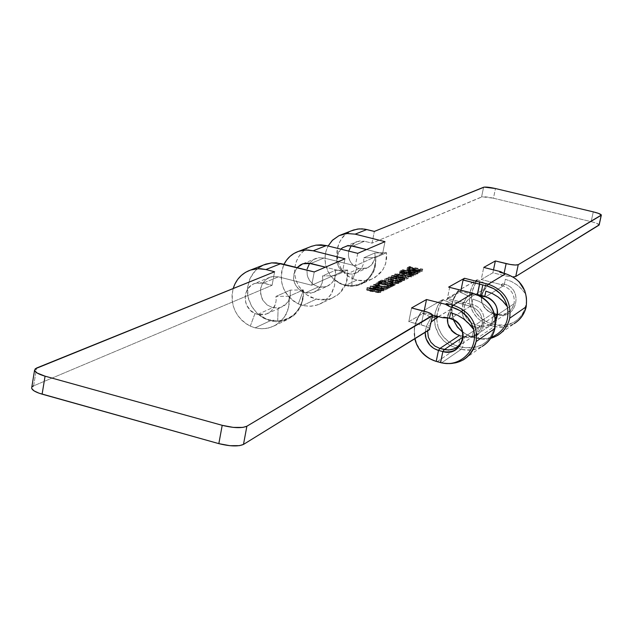 <?xml version="1.0" encoding="UTF-8"?>
<svg xmlns="http://www.w3.org/2000/svg" width="633" height="633" viewBox="0 0 633 633"><rect width="100%" height="100%" fill="white"/><g stroke="black" fill="none" stroke-linecap="round" stroke-linejoin="round"><path stroke-width="0.47" stroke-dasharray="3.17 2.37" d="M336.796 256.531L340.799 249.149L338.837 251.491L336.796 256.531L336.788 262.078L338.813 267.3L336.764 261.927L336.796 256.531M342.556 271.399L338.813 267.3L342.556 271.399L347.462 273.765L342.556 271.399M359.133 268.479L347.462 273.765L359.133 268.479L362.385 268.898L365.597 268.479L368.588 267.261L371.175 265.298L373.201 262.719L374.53 259.696L375.108 256.365L374.871 252.955L386.534 252.686L375.622 257.568L375.401 266.406L373.565 271.961L368.723 279.018L366.626 280.925L360.628 284.486L356.553 285.752L350.919 286.298L345.278 285.538L356.862 280.095L361.403 280.823L365.803 280.696L370.891 279.477L375.021 277.515L382.997 269.579L385.766 263.241L386.534 252.686L386.605 258.857L385.26 264.823L382.609 270.18L378.779 274.698L371.349 279.311L365.668 280.712L356.862 280.095L345.278 285.538L339.913 283.521L335.071 280.379L330.932 276.146L327.601 270.75L325.655 265.164L324.911 259.095L325.52 252.986L326.976 248.373L328.108 246.008L325.963 251.238L325.109 255.431L325.417 264.056L328.353 272.237L330.727 275.885L333.615 279.106L342.192 284.28L351.893 285.712C358.428 285.428 363.967 282.919 368.509 278.18C371.927 273.654 373.589 270.964 373.494 270.117L375.82 260.614L375.622 257.568L363.785 257.821L363.666 263.494L361.443 268.582L355.485 273.29L352.336 274.097L347.462 273.765L352.336 274.089L351.893 285.712C365.906 283.94 373.881 275.577 375.82 260.614L375.401 266.406L373.565 271.961L368.723 279.018L361.862 283.94L356.553 285.752L348.095 286.076L340.776 283.94L333.615 279.106L337.674 282.12L342.192 284.28L346.971 285.491L351.893 285.712L352.336 274.089L357.463 272.317L361.443 268.582L363.666 263.494L363.785 257.821L374.871 252.955L363.785 257.821L375.622 257.568L386.534 252.686L374.871 252.955L375.108 256.365L374.53 259.696L371.175 265.298L366.966 268.036L359.133 268.479L357.012 267.735L359.133 268.479M364.473 241.26L357.067 241.577L351.244 245.762L354.812 242.629L359.481 240.991L364.473 241.26L352.842 246.071L364.473 241.26L372.046 243.143L374.348 231.425L372.046 243.143L364.473 241.26M348.712 251.103C347.588 258.62 350.358 264.159 357.012 267.735L352.905 278.718L356.862 280.095L352.905 278.718L357.012 267.735L352.771 264.847L349.764 260.606L348.403 255.582L348.712 251.103M505.696 273.765L512.801 276.795L518.285 280.886L514.336 277.729L505.696 273.765L514.004 277.444C522.154 283.125 526.411 290.927 526.783 300.833L526.189 306.768C521.117 322.308 510.515 328.859 494.365 326.438L477.132 338.323L494.365 326.438C501.391 328.068 507.983 327.142 514.146 323.637L497.419 335.561C491.113 339.13 484.372 340.056 477.187 338.339L483.976 339.193L490.702 338.339M490.377 324.523L485.226 326.209L479.743 325.86L478.461 327.68L479.743 325.86C486.397 327.214 491.612 325.133 495.394 319.625L490.377 324.523L507.342 312.971L502.483 314.633L497.309 314.459C505.862 315.503 511.456 311.927 514.091 303.713L497.198 315.052L514.091 303.713C515.088 294.891 511.432 288.964 503.132 285.934L485.606 296.806L503.132 285.934L501.217 285.451L502.191 284.85L481.23 279.533L492.878 272.799L505.585 275.925L513.11 276.882L503.631 275.482L492.878 272.799L493.495 269.872L492.878 272.799L481.23 279.533L483.754 267.419L481.23 279.533L502.191 284.85L502.42 283.766L501.217 285.451L502.191 284.85L502.42 283.766L504.327 284.249L505.379 279.264L511.424 281.479L516.971 284.866L520.904 288.276L525.896 294.274L524.931 291.006M490.662 299.108L494.974 303.524L497.237 309.252L494.974 303.524L490.662 299.108M464.749 336.898L463.957 336.519L470.398 336.685L475.676 334.58L479.513 330.909L482.061 325.204L463.04 337.975L482.061 325.204C483.106 315.812 479.213 309.49 470.398 306.237L450.427 318.621L470.398 306.237L446.407 299.82L447.46 298.444L449.636 287.572L473.975 293.791L448.623 287.113L466.347 291.868L449.636 287.572L447.46 298.167L460.666 290.539L447.46 298.444L459.06 301.482L447.46 298.444L446.407 299.82L460.436 291.663L460.666 290.539L460.705 291.512L446.407 299.82L458.086 302.788L459.06 301.482L458.086 302.788L461.576 303.967L464.195 302.455L459.06 301.482L471.735 304.402L464.195 302.455L461.576 303.967L470.327 306.214M453.695 319.839C459.487 322.996 462.628 327.847 463.111 334.382C462.628 327.847 459.487 322.996 453.695 319.839M462.478 347.398L454.842 345.207L448.512 341.63L443.227 336.566L441.09 333.583L438.052 326.937C441.557 336.906 448.306 343.371 458.292 346.33L460.476 335.806L458.292 346.33L456.994 348.253L461.188 349.329L462.541 347.414C480.455 349.835 491.374 342.168 495.291 324.405L495.196 318.051C494.523 339.557 483.636 349.345 462.541 347.414L464.733 336.891L462.541 347.414L458.292 346.33L456.994 348.253L461.188 349.329L441.565 362.867L461.188 349.329C468.642 351.093 475.636 350.12 482.172 346.417L463.111 360.003C456.417 363.785 449.256 364.743 441.612 362.883M326.818 286.409L321.912 287.342L318.431 286.915L313.272 284.462L309.315 280.19L307.994 277.571L307.171 274.746L306.973 270.125L307.266 275.213L309.315 280.19L313.272 284.462L318.431 286.915L325.354 286.891L328.559 285.586L331.32 283.497L333.488 280.751L334.92 277.507L335.545 273.962L335.308 270.331L322.529 275.948L335.063 275.711L347.699 270.062L335.308 270.331L347.699 270.062L347.248 279.826L345.112 285.894L341.638 291.188L337.025 295.437L331.534 298.38L325.473 299.876L319.19 299.836L311.088 297.439L306.507 294.685L302.479 291.077L299.18 286.765L296.719 281.907L295.192 276.684L294.661 271.296L295.152 265.955L296.632 260.851L299.061 256.191L302.345 252.148L306.364 248.88L309.798 246.997L306.364 248.88C300.177 253.263 296.442 258.952 295.152 265.955C293.807 272.934 295.152 279.873 299.18 286.765L306.507 294.685L316.073 299.243L302.811 305.462L309.173 306.293L315.495 305.557L321.422 303.286L324.112 301.617L330.743 294.717L334.556 285.712L335.063 275.711L322.529 275.948L322.735 279.675L322.07 283.307L320.591 286.607L318.367 289.408L315.535 291.544L310.534 293.221L305.209 292.897L302.756 292.05C292.976 285.538 291.093 277.404 297.106 267.648L294.06 273.306L293.554 278.829L294.044 281.606L296.41 286.717L300.359 290.682L302.756 292.05L298.285 303.872C282.722 294.503 277.95 281.329 283.98 264.357L282.168 269.112L281.25 274.168L281.242 279.359L282.144 284.502L283.932 289.431L286.543 293.981L289.882 297.985L293.839 301.324L298.285 303.872L302.811 305.462L316.073 299.243L328.551 299.322L332.056 298.175L339.454 293.459L346.354 282.935L347.699 270.062L335.063 275.711L334.572 285.665L332.032 292.533C332.491 293.237 329.73 296.347 323.74 301.878L317.972 304.813L311.072 306.245L303.982 305.739L298.285 303.872L302.756 292.05L305.209 292.897L318.431 286.915L305.209 292.897L313.77 292.383L326.818 286.409L331.32 283.497C334.802 279.818 336.131 275.426 335.308 270.331L322.529 275.948L322.735 279.675L322.07 283.307L318.367 289.408L313.77 292.383M313.208 259.775L309.608 263.217L313.208 259.775L318.367 257.773L313.208 259.775M323.969 258.011L318.367 257.773L323.969 258.011L310.795 263.463L323.969 258.011L355.303 265.813L323.969 258.011M257.591 314.466L254.98 313.549C242.13 308.342 242.075 287.176 254.941 283.386L263.399 283.07L278.441 276.843L272.499 276.574L270.093 277.183L265.615 279.746L262.339 283.742L260.812 287.659L260.377 290.982L261.69 297.953L262.98 300.438L267.189 305.003L272.681 307.63L257.591 314.466L254.98 313.549L250.288 326.145L245.557 323.416L241.339 319.839L237.786 315.55L235.001 310.692L233.079 305.43L232.097 299.939L232.089 294.4L233.181 288.513C229.858 305.177 235.555 317.719 250.288 326.145L255.099 327.862L270.077 320.836L276.265 321.738L282.421 321.192L286.86 319.823L293.411 315.914L300.912 306.016L302.851 299.868L303.618 293.269L303.357 289.89L289.234 296.204L288.751 306.831L286.076 314.166C286.567 314.91 283.647 318.225 277.301 324.104L272.356 326.778L266.358 328.448L261.358 328.764L255.099 327.862L261.856 328.772L268.558 328.005L274.849 325.599L280.332 321.683L284.715 316.484L287.778 310.257L289.313 303.365L289.234 296.204L275.933 296.426L276.162 300.398L275.466 304.275L273.899 307.796L271.549 310.779L268.55 313.05L265.085 314.459L261.366 314.941L257.591 314.466L272.681 307.63L278.955 307.867L282.168 306.87L285.048 305.122L287.944 302.012L290.278 296.386L290.27 290.12L303.357 289.89L303.618 293.269C301.68 309.861 293.047 319.072 277.721 320.907L266.912 319.317L257.291 313.564L262.363 317.497L269.072 320.543L276.265 321.738L282.421 321.192L293.411 315.914L297.716 311.436L300.912 306.016L302.851 299.868L303.618 293.269L301.205 303.785C301.569 304.228 299.781 307.203 295.84 312.694C290.911 317.924 284.874 320.654 277.721 320.907L278.116 307.994L281.527 307.147L287.944 302.012L290.278 296.386L290.27 290.12L275.933 296.426L276.162 300.398L275.466 304.275L271.549 310.779L266.683 313.944L257.591 314.466M473.088 293.293L479.687 295.975M494.65 315.147L490.298 309.735L485.155 305.098L479.26 301.466L472.843 299.093L471.735 304.402L472.843 299.093L479.26 301.466L485.155 305.098L489.333 308.746L494.65 315.147M460.966 290.231L460.705 291.512L479.711 295.904L460.705 291.512L460.966 290.231M599.19 224.857L596.239 223.125L591.151 221.637L493.455 198.224L482.235 196.808L372.046 243.143L481.578 196.958L483.588 187.249L481.578 196.958C483.612 196.483 487.568 196.903 493.455 198.224L495.473 188.547L493.455 198.224L591.151 221.637L593.287 211.865L591.151 221.637C596.151 222.895 598.826 223.971 599.19 224.873M366.578 249.552L382.633 253.619L355.303 265.813L382.633 253.619L384.999 241.664L382.633 253.619L366.578 249.552M262.853 265.298L259.269 267.371L255.186 270.837L251.981 274.888L249.616 279.398L247.479 288.577L247.598 294.084L248.627 299.298L251.831 306.728L257.291 313.564L261.88 316.927L266.912 319.317L272.277 320.662L277.721 320.907L278.116 307.994L272.681 307.63L267.189 305.003L262.98 300.438L260.685 294.638L260.646 288.466L262.869 282.872L267.031 278.694L272.499 276.574L278.441 276.843L311.713 285.246L314.253 271.953L311.713 285.246L342.516 271.51L344.985 258.794L342.516 271.51L325.417 267.173L342.516 271.51L311.713 285.246L278.441 276.843L263.399 283.07L272.071 285.301L33.644 385.845L36.556 368.034L33.644 385.845L32.323 386.628M429.76 329.334L429.214 328.187L425.297 326.161L408.799 321.691L423.778 312.931L432.608 315.163L423.778 312.931L408.799 321.691L421.214 324.895L424.015 311.12L421.214 324.895C426.571 326.351 429.427 327.767 429.799 329.128M442.665 317.703L443.883 316.959L447.357 317.624L443.883 316.959L445.521 317.275L443.883 316.959L442.665 317.703M380.781 289.558L383.827 290.713L381.897 291.148L371.626 289.257L369.814 288.276L371.911 288.039L380.781 289.558L381.208 287.39L370.384 285.981L369.957 288.15L380.781 289.558L383.875 290.832L372.995 289.637L369.807 288.332L370.234 286.163L373.423 287.461L372.995 289.637L373.423 287.461L384.168 288.83L383.733 290.998L384.31 288.664L381.208 287.39L380.781 289.558M389.168 287.35L390.458 287.335L388.575 288.284L375.662 285.348L378.265 284.929L379.191 285.57L390.458 287.335L388.575 288.284L375.662 285.348L378.265 284.929L378.692 282.785L376.303 283.086L375.883 285.238L376.089 283.196L375.662 285.348L376.089 283.196L388.037 285.546L387.61 287.699L388.227 285.594L387.8 287.738L388.464 285.689L387.673 288.11L388.1 285.958L389.002 286.14L388.575 288.284L389.002 286.14L390.885 285.182L390.458 287.335L390.885 285.182L389.983 285.016L389.168 287.35L389.596 285.206L388.472 285.166L388.045 287.311L389.168 287.35M392.278 281.479L393.37 281.748L391.582 281.986L394.865 282.816L398.276 283.101L395.214 282.057L398.537 282.793L398.592 283.434L396.345 283.544L390.751 282.326L390.094 281.693L391.21 281.416L388.219 280.854L387.127 281.392L384.294 281.107L386.28 280.348L393.109 281.598L391.439 281.725L392.515 282.302L398.22 283.141L394.786 282.191L397.263 282.358L398.94 283.165L392.507 282.888L390.063 281.788L391.21 281.416L388.013 281.218L388.638 278.742L388.219 280.854L388.638 278.742L391.629 279.303L391.21 281.416L391.629 279.303L390.664 279.469L390.245 281.582L390.664 279.469L392.927 280.767L392.507 282.888L392.927 280.767L399.178 281.25L398.758 283.37L399.368 281.044L397.682 280.237L397.263 282.358L397.682 280.237L395.277 280L394.85 282.112L395.206 280.071L396.123 280.506L395.704 282.627L396.123 280.506L397.817 280.664L397.397 282.777L397.817 280.664L398.26 280.68L397.833 282.793L398.26 280.68L398.632 280.83L398.22 283.141L398.648 281.028L392.943 280.182L392.515 282.302L392.943 280.182L391.795 279.683L391.439 281.725L391.867 279.612L393.109 279.58L392.689 281.701L393.109 279.58L393.789 279.636L393.37 281.748L393.805 279.612L393.109 281.598L393.528 279.485L392.697 279.367L392.278 281.479L392.697 279.367L386.7 278.235L386.28 280.348L392.278 281.479M392.84 278.67L391.344 277.634L394.842 277.689L398.173 278.765L403.284 279.335L404.701 280.055L403.83 280.601L392.84 278.67L393.259 276.566L397.097 276.977L396.677 279.074L392.84 278.67L391.147 277.847L395.965 277.934L398.173 278.765L402.667 279.161L404.542 280.435L399.423 280.079L396.677 279.074L397.097 276.977L399.842 277.982L399.423 280.079L399.842 277.982L404.962 278.338L404.542 280.435L405.175 278.093L403.086 277.064L402.667 279.161L403.086 277.064L398.592 276.668L398.173 278.765L398.592 276.668L396.385 275.846L395.965 277.934L396.385 275.846L391.756 275.537L391.344 277.634L391.756 275.537L393.259 276.566L392.84 278.67M409.258 276.004L411.679 276.93L407.913 276.763L409.899 276.589L399.423 274.493L404.329 274.69L411.759 276.835L407.913 276.763L409.899 276.589L399.423 274.493L402.992 274.762L403.411 272.688L400.475 272.103L400.056 274.176L400.475 272.103L399.842 272.412L399.423 274.493L399.842 272.412L402.778 272.997L401.844 275.331L402.256 273.258L403.142 273.416L402.723 275.497L403.64 273.171L403.229 275.244L403.64 273.171L409.575 274.35L409.155 276.423L409.575 274.35L410.311 274.516L409.899 276.589L410.311 274.516L411.046 274.769L410.619 276.858L411.039 274.785L408.04 274.469L407.913 276.763L408.332 274.682L412.099 274.857L411.679 276.93L412.178 274.762L410.88 274.2L410.461 276.273L410.88 274.2L409.67 273.931L409.258 276.004L409.67 273.931L404.273 272.855L403.854 274.928L409.258 276.004M413.167 274.042L415.644 274.92L411.83 274.682L413.911 274.643L401.48 272.174L402.73 271.676L415.707 274.841L411.83 274.682L413.911 274.643L401.48 272.174L403.593 271.842L404.004 269.785L403.142 269.618L402.73 271.676L403.142 269.618L401.892 270.109L401.48 272.174L401.892 270.109L413.381 272.372L412.961 274.437L413.381 272.372L414.322 272.578L413.911 274.643L414.67 272.704L414.251 274.777L414.67 272.712L414.219 272.712L413.808 274.777L414.219 272.712L412.091 272.443L411.83 274.682L412.241 272.617L416.055 272.863L415.644 274.92L416.126 272.783L414.876 272.269L414.465 274.334L414.876 272.269L413.586 271.984L413.167 274.042L413.586 271.984L404.455 270.18L404.044 272.245L413.167 274.042M420.067 272.309L416.68 272.451L413.468 271.597L413.048 270.884L408.135 270.513L406.892 269.713L409.25 268.471L410.326 269.104L422.338 271.161L420.067 272.309L415.042 272.127L413.048 270.884L408.728 270.671L406.877 269.785L409.25 268.471L410.089 268.645L410.493 266.604L409.654 266.438L409.25 268.471L409.654 266.438L407.549 267.466L407.138 269.508L407.288 267.735L409.14 268.629L408.728 270.671L409.14 268.629L413.46 268.843L413.048 270.884L413.46 268.843L415.454 270.077L415.042 272.127L415.454 270.077L417.622 270.473L417.21 272.522L417.622 270.473L420.478 270.267L420.067 272.309L420.478 270.267L422.749 269.12L422.338 271.161L420.067 272.309M409.519 272.704L408.269 272.237L408.459 271.826L412.574 271.921L417.218 273.06L417.978 273.575L417.353 273.954L414.702 273.907L416.91 273.638L414.615 272.783L409.519 272.704L409.939 270.655L415.034 270.734L414.615 272.783L409.519 272.704L408.127 272.063L415.335 272.475L417.804 273.82L414.441 273.717L416.918 273.614L414.615 272.783L415.034 270.734L415.644 270.877L415.224 272.934L415.644 270.877L417.329 271.557L416.838 273.701L417.258 271.652L414.852 271.66L414.702 273.907L415.121 271.85L418.223 271.763L417.804 273.82L418.397 271.565L415.746 270.426L415.335 272.475L415.746 270.426L408.689 269.84L408.277 271.897L408.689 269.84L409.939 270.655L409.519 272.704M411.228 275.023L413.658 275.925L409.883 275.664L411.964 275.624L399.494 273.147L400.76 272.641L413.776 275.822L409.883 275.664L411.964 275.624L399.494 273.147L401.623 272.815L402.034 270.75L401.172 270.576L400.76 272.641L401.172 270.576L399.906 271.074L399.494 273.147L399.906 271.074L411.434 273.345L411.023 275.418L411.434 273.345L412.384 273.559L411.964 275.624L412.732 273.678L412.312 275.759L412.732 273.693L412.281 273.685L411.861 275.759L412.281 273.685L410.144 273.416L409.883 275.664L410.295 273.598L414.124 273.836L413.705 275.901L414.188 273.757L412.945 273.242L412.526 275.308L412.945 273.242L411.648 272.958L411.228 275.023L411.648 272.958L402.485 271.153L402.074 273.219L411.228 275.023M407.51 278.061L408.388 278.235L406.315 279.288L402.422 278.56L404.432 278.639L405.626 278.037L397.801 277.642L394.264 276.305L397.374 276.028L400.349 276.914L395.941 276.146L395.839 276.55L397.888 277.143L408.388 278.235L406.315 279.288L402.422 278.56L405.626 278.037L401.298 277.879L401.718 275.79L406.046 275.956L405.626 278.037L406.046 275.956L404.898 276.534L404.479 278.623L404.898 276.534L403.047 276.36L402.635 278.449L402.841 276.463L402.422 278.56L402.841 276.463L406.734 277.199L406.315 279.288L406.734 277.199L408.807 276.154L408.388 278.235L408.807 276.154L407.929 275.972L407.51 278.061L407.929 275.972L402.43 275.521L402.01 277.61L407.51 278.061M390.743 279.382L402.161 281.392L400.349 282.31L387.681 279.43L390.205 279.034L391.123 279.659L402.161 281.392L400.349 282.31L387.681 279.43L390.205 279.034L390.624 276.93L388.306 277.222L387.887 279.327L388.1 277.325L387.681 279.43L388.1 277.325L399.811 279.628L399.391 281.74L400.001 279.675L399.47 282.136L399.89 280.031L400.768 280.205L400.349 282.31L400.768 280.205L402.588 279.288L402.161 281.392L402.588 279.288L401.702 279.121L401.275 281.226L401.33 279.303L400.903 281.408L401.33 279.303L400.23 279.264L399.811 281.369L400.23 279.264L391.542 277.547L391.123 279.659L391.542 277.547L390.949 279.62L391.067 277.365L390.743 279.382L391.503 277.104L390.743 279.382M393.014 284.834L395.158 284.945L393.315 285.879L387.048 284.478L391.139 286.013L392.966 286.061L391.099 287.002L384.627 284.328L377.64 284.003L379.159 283.26L380.568 283.853L387.38 284.296L379.539 283.07L381.382 282.168L395.158 284.945L393.315 285.879L387.048 284.478L391.139 286.013L392.966 286.061L391.099 287.002L384.627 284.328L377.64 284.003L379.159 283.26L387.38 284.296L379.539 283.07L382.261 282.342L382.688 280.213L381.802 280.039L381.382 282.168L381.802 280.039L379.958 280.933L379.539 283.07L379.958 280.933L380.86 281.107L380.433 283.244L380.86 281.107L380.647 283.141L381.066 281.005L382.316 281.084L381.889 283.212L382.316 281.084L387.8 282.16L387.38 284.296L387.8 282.16L381.77 281.796L381.343 283.932L381.77 281.796L380.71 281.653L380.291 283.79L380.71 281.653L380.275 281.44L379.942 283.489L380.473 281.297L380.045 283.434L380.473 281.297L379.578 281.123L379.159 283.26L379.578 281.123L378.059 281.859L377.64 284.003L378.059 281.859L378.953 282.041L378.534 284.177L378.953 282.041L381.066 281.954L380.639 284.09L381.066 281.954L385.054 282.191L384.627 284.328L385.054 282.191L390.403 284.225L389.983 286.361L390.403 284.225L390.83 284.518L390.213 286.828L390.64 284.684L391.526 284.858L391.099 287.002L391.526 284.858L393.386 283.924L392.966 286.061L393.386 283.924L392.5 283.75L391.835 286.005L392.262 283.869L391.566 283.877L391.139 286.013L391.566 283.877L390.87 285.926L391.297 283.79L387.475 282.342L387.048 284.478L387.475 282.342L389.279 282.453L388.852 284.589L389.279 282.453L392.745 283.133L392.325 285.269L392.935 283.18L392.515 285.309L393.235 283.331L392.428 285.705L392.856 283.568L393.742 283.742L393.315 285.879L393.742 283.742L395.578 282.816L395.158 284.945L395.578 282.816L394.691 282.642L394.272 284.771L394.541 282.722L394.114 284.85L394.541 282.722L393.441 282.698L393.014 284.834L393.441 282.698L382.997 280.641L382.577 282.777L393.014 284.834M386.795 288.545L387.697 288.727L385.473 289.859L381.438 289.107L383.471 289.194L384.824 288.537L376.659 288.157L373.035 286.757L376.295 286.448L379.357 287.374L374.791 286.575L374.776 287.058L376.777 287.627L387.697 288.727L385.473 289.859L381.438 289.107L383.59 289.162L384.824 288.537L380.298 288.395L380.734 286.235L385.252 286.385L384.824 288.537L385.252 286.385L384.017 287.002L383.59 289.162L384.017 287.002L382.095 286.828L381.667 288.988L381.873 286.939L381.438 289.107L381.873 286.939L385.901 287.699L385.473 289.859L385.901 287.699L388.124 286.575L387.697 288.727L388.124 286.575L387.222 286.393L386.795 288.545L387.222 286.393L381.485 285.942L381.058 288.102L386.795 288.545M377.592 291.164L380.647 292.327L378.7 292.77L368.374 290.864L366.554 289.882L368.667 289.637L377.592 291.164L378.02 288.988L367.132 287.572L366.705 289.756L377.592 291.164L380.694 292.446L369.751 291.251L366.547 289.938L366.982 287.754L370.178 289.067L369.751 291.251L370.178 289.067L380.987 290.436L380.552 292.612L381.129 290.262L378.02 288.988L377.592 291.164M477.314 294.733L477.132 295.603L477.314 294.733M460.476 335.806L464.662 336.875L456.986 334.493L460.476 335.806M464.733 336.891C485.163 342.944 492.482 309.054 471.83 304.426C492.482 309.054 485.163 342.944 464.733 336.891L463.854 336.495L462.992 337.072L463.862 336.495L463.071 336.289L463.854 336.495M437.197 361.704L456.923 348.237L437.197 361.704L429.942 358.713L423.643 353.894L420.961 350.911L416.815 344.083L414.575 336.424L414.314 328.511L416.071 320.907L420.898 312.188L431.16 317.347L432.22 317.244M270.093 277.183L254.941 283.386L260.551 282.619L272.071 285.301L274.603 271.771L272.071 285.301L33.644 385.845M254.957 283.378L252.401 284.565L248.207 288.332L245.683 293.522L245.161 296.426L245.691 302.376L246.728 305.217L250.154 310.154L254.98 313.549L250.288 326.145L255.099 327.862L270.077 320.836L263.281 318.035L257.291 313.564L251.372 305.921L248.025 296.837L247.598 287.247L250.154 278.18L255.423 270.592L258.913 267.617M424.142 311.151L423.778 312.931L424.142 311.151M438.345 316.611L451.78 308.682L452.35 303.959L442.602 299.662L420.898 312.188L442.602 299.662L437.854 305.541L435.164 312.567L434.404 320.132L435.678 327.688L438.819 334.722L443.614 340.776L449.81 345.381L455.942 347.96L449.81 345.381L443.614 340.776L438.819 334.722L435.172 325.821L434.404 320.132L435.164 312.567L437.854 305.541L440.062 302.352L443.171 299.623L452.35 303.959L447.84 315.052L447.396 319.507L447.768 315.337L452.35 303.959L451.78 308.682L449.003 312.813L447.499 317.885L449.003 312.813L451.78 308.682L438.701 316.571L431.16 317.347L420.866 312.512L416.506 320.733L414.773 326.042L414.132 333.528L414.805 338.75L414.291 329.002L415.264 324.112L420.898 312.188L416.071 320.907L414.314 328.511L414.947 338.378L416.815 344.083L418.666 347.62L420.961 350.911L426.642 356.498L433.921 360.644M438.052 326.937L436.802 319.784L437.371 312.631L439.017 307.511L443.171 299.623C441.28 301.814 439.231 306.815 437.023 314.641C436.343 316.286 436.683 320.385 438.052 326.937M447.412 319.847L448.354 324.618M425.139 332.372L426.436 326.185L431.16 317.347L426.436 326.185L425.139 332.372M429.934 323.764L431.231 322.11L429.934 323.764M428.676 326.24L429.237 324.974L428.676 326.24M427.876 328.891L427.591 330.861L427.876 328.891M504.525 273.796L499.777 272.277L504.525 273.796M503.472 273.211L504.517 273.788L503.472 273.211M463.942 336.511C473.168 337.848 479.205 334.082 482.061 325.204C483.106 315.812 479.213 309.49 470.398 306.237L471.83 304.426L470.398 306.237M480.613 296.418C491.097 303.223 496.027 312.852 495.41 325.291L494.911 328.495C489.57 345.025 478.326 351.964 461.188 349.329L462.541 347.414M494.365 326.438L495.576 324.682C513.846 326.731 524.195 318.565 526.616 300.177L525.944 294.369C530.723 312.306 513.054 329.793 495.576 324.682L497.665 314.791C516.908 320.409 523.871 288.561 504.414 284.272L503.132 285.934L504.414 284.272C523.871 288.561 516.908 320.409 497.665 314.791L495.576 324.682L494.365 326.438L490.417 325.441L494.365 326.438M506.44 274.279L504.525 273.788L506.44 274.279M495.576 324.682L491.572 323.677L490.417 325.441L483.652 322.759L477.828 318.454L474.315 314.308L471.64 309.553L469.551 302.645L469.575 293.704L472.487 285.356L474.56 282.365L477.448 279.818C475.652 281.883 473.706 286.591 471.609 293.957C470.96 295.5 471.269 299.346 472.542 305.502C475.826 314.87 482.164 320.923 491.572 323.669L490.417 325.441M491.335 337.365L483.905 338.774L476.309 337.943L483.905 338.774L491.335 337.365M496.913 314.364L493.653 313.786L491.572 323.677L488.328 322.632L482.37 319.285L479.743 317.078L475.391 311.745L472.542 305.502L471.379 298.792L471.443 295.389L473.112 288.181L477.448 279.818L457.873 290.848L476.926 279.849L472.487 285.356L469.939 291.963L469.203 299.077L470.382 306.174L473.318 312.773L477.828 318.454L483.652 322.759L490.353 325.425L473.025 337.254L466.212 334.469L460.286 329.967L455.625 324.112L452.611 317.26L451.456 309.909L452.168 302.59L454.375 296.537L457.873 290.848L467.534 295.643L463.071 303.935L467.534 295.643L474.362 295.049L467.922 299.702L465.627 302.843L464.337 306.514L464.155 311.729L465.192 315.535L467.122 318.992L470.897 322.632L475.628 324.792L492.893 313.359L488.019 311.135L484.19 307.337L481.935 302.447L481.547 296.988L481.935 302.447L484.19 307.337L488.019 311.135L492.893 313.359L475.628 324.792L470.897 322.632L467.122 318.992L464.741 314.3L464.021 309.118L464.662 305.256L466.284 301.704L469.623 298.167L474.362 295.049L467.534 295.643L457.865 291.133L453.078 300.485L452.097 303.84L451.479 310.858L453.228 319.61L451.638 306.609L452.025 304.156L453.893 298.539L457.873 290.848L453.252 299.061L451.574 306.206L452.144 315.448L455.625 324.112L460.286 329.967L466.212 334.469L469.813 336.21L477.132 338.323L472.194 336.867L476.309 337.943L478.461 327.68C485.748 329.152 491.422 326.834 495.481 320.725C491.422 326.834 485.748 329.152 478.461 327.68L476.309 337.943M473.088 337.27L469.116 335.862L462.826 332.333L468.831 335.751L472.194 336.867L474.339 326.604L478.39 327.665L474.339 326.604L475.692 324.808L474.339 326.604L468.056 323.376L463.601 317.798L462.098 313.256C463.673 320.108 467.755 324.555 474.339 326.604L472.194 336.867L476.245 337.927M503.069 285.918L501.217 285.451L502.42 283.766L504.327 284.249L505.379 279.264L511.424 281.479L516.971 284.866L521.806 289.21L525.896 294.274L524.86 290.832M497.68 314.791L497.008 314.387M507.342 312.971L511.678 309.078L514.091 303.713C515.088 294.891 511.432 288.964 503.132 285.934M495.512 324.666L491.572 323.677L493.653 313.786L492.957 313.375L494.278 313.707L490.575 312.662C483.375 307.773 480.352 302.194 481.499 295.943L486.089 283.869L485.843 288.126L483.446 291.204L481.689 296.007L482.987 292.153L485.843 288.126L486.089 283.869L481.8 294.313L481.389 298.816L482.267 303.302L484.364 307.393L487.537 310.732L491.469 313.066L497.665 314.791M479.743 325.86L475.692 324.808L479.743 325.86L494.816 315.772L479.743 325.86M463.071 303.935L462.098 313.256L461.916 308.508L463.071 303.935M474.362 295.049L485.843 288.126L474.362 295.049M477.448 279.818L486.089 283.869L477.448 279.818M473.025 337.254L490.353 325.425M353.412 230.032C332.04 236.006 331.779 270.56 352.905 278.718L348.751 276.407L345.048 273.361L341.923 269.682L339.486 265.488L337.808 260.938L336.954 256.175L336.962 251.364L337.816 246.672L339.502 242.257L341.955 238.277L345.096 234.859L351.18 230.895M504.074 273.361L503.631 275.482L504.074 273.361M411.577 307.939L408.799 321.691L411.577 307.939M357.732 253.335L355.303 265.813L357.732 253.335M289.234 296.204L275.933 296.426L290.27 290.12L303.357 289.89L289.234 296.204M421.499 270.987L422.338 271.161L422.749 269.12L421.91 268.954L421.499 270.987L421.665 269.072L421.499 270.987M420.296 271.066L421.254 271.106L421.665 269.072L420.708 269.025L420.296 271.066L420.708 269.025L410.738 267.063L410.326 269.104L420.296 271.066M410.01 269.033L410.738 267.063L410.01 269.033L410.192 266.754L410.01 269.033M410.089 268.645L410.493 266.604L410.089 268.645M409.654 266.438L410.572 267.031L422.749 269.12L420.051 270.41L416 270.204L413.879 269.555L413.46 268.843L410.944 268.962L407.652 268.107L407.399 267.561L409.654 266.438M414.536 268.724L414.971 269.334L417.812 269.974L420.526 269.611L415.098 268.447L414.536 268.724L415.098 268.447L414.686 270.481L414.124 270.766L414.536 268.724L413.942 270.956L415.39 271.628L415.802 269.579L414.536 268.724M409.852 267.411L408.594 267.767L410.738 268.424L414.243 268.273L409.852 267.411L414.243 268.273L413.84 270.315L409.44 269.452L409.852 267.411L409.44 269.452L408.388 269.476L408.791 267.435L409.852 267.411M408.388 269.476L408.791 267.435L408.182 269.808L409.44 270.267L409.852 268.226L408.594 267.767L408.182 269.808L412.684 270.702L413.096 268.653L409.852 268.226L409.44 270.267L412.02 270.695L413.341 270.568L413.753 268.519L413.096 268.653L413.08 270.647L413.84 270.315L414.243 268.273L413.341 270.568L408.388 269.476M415.39 271.628L419.568 271.961L419.988 269.919L415.802 269.579L415.39 271.628L419.465 272.008L419.988 271.755L420.399 269.713L419.988 269.919L419.568 271.961L420.114 271.644L420.526 269.603L419.988 271.755L419.442 271.415L420.217 269.452L419.806 271.494L414.686 270.481L415.098 268.447L419.853 269.373L419.442 271.415L414.686 270.481L413.958 271.011L415.39 271.628M415.034 270.734L411.3 270.908L408.546 269.99L411.418 269.69L416.411 270.6L418.366 271.66L415.121 271.85L417.329 271.589L415.034 270.734M410.817 269.951L409.67 270.006L411.284 270.473L414.204 270.552L410.817 269.951L414.204 270.552L413.792 272.601L410.406 272.008L410.817 269.951L410.406 272.008L409.282 271.992L409.693 269.943L410.817 269.951M409.282 271.992L410.01 272.34L410.421 270.291L409.693 269.943L409.25 272.024L409.836 272.301L412.233 272.696L412.653 270.639L410.421 270.291L410.01 272.34L411.442 272.617L413.792 272.601L414.204 270.552L412.653 270.639L412.233 272.696L413.792 272.601L409.282 271.992M403.64 272.158L404.044 272.245L404.455 270.18L404.052 270.093L403.64 272.158L403.878 269.84L403.64 272.158M403.593 271.842L404.004 269.785L403.593 271.842M403.142 269.618L401.892 270.109L414.322 272.578L412.241 272.617L416.118 272.807L403.142 269.618M401.67 273.132L402.074 273.219L402.485 271.153L402.082 271.059L401.67 273.132L401.908 270.805L401.67 273.132M401.623 272.815L402.034 270.75L401.623 272.815M401.172 270.576L399.906 271.074L412.384 273.559L410.295 273.598L414.18 273.788L401.172 270.576M404.329 274.69L403.854 274.928L404.273 272.855L404.748 272.625L404.329 274.69L404.748 272.625L403.87 272.459L403.45 274.532L404.329 274.69M402.992 274.762L403.87 272.459L402.992 274.762M400.475 272.103L399.842 272.412L402.778 272.997L402.256 273.258L410.793 274.651L408.332 274.682L412.178 274.738L404.748 272.625L400.475 272.103M400.309 277.507L402.01 277.61L402.43 275.521L400.721 275.418L400.309 277.507L400.721 275.418L397.492 274.864L397.073 276.953L400.309 277.507M395.68 276.217L397.073 276.953L397.492 274.864L396.005 274.231L395.68 276.217L396.1 274.129L397.983 274.208L397.564 276.289L395.68 276.217M397.809 276.376L397.983 274.208L397.809 276.376M398.727 276.945L397.872 276.502L398.292 274.406L399.146 274.857L398.727 276.945L399.146 274.857L400.721 274.975L400.301 277.064L398.727 276.945M398.79 276.312L400.301 277.064L400.784 274.896L399.209 274.231L398.79 276.312L399.209 274.231L394.921 273.986L394.501 276.075L398.79 276.312M396.369 277.357L394.264 276.336L394.921 273.986L396.788 275.26L396.369 277.357L396.788 275.26L399.043 275.664L398.624 277.752L396.369 277.357M401.298 277.879L398.624 277.752L399.043 275.664L401.718 275.79L401.298 277.879M406.046 275.956L404.851 276.55L402.841 276.463L406.734 277.199L408.807 276.154L398.307 275.054L396.258 274.461L396.353 274.057L400.76 274.833L397.793 273.947L394.683 274.216L398.212 275.553L406.046 275.956M397.097 276.977L391.962 276.123L391.566 275.719L392.025 275.442L394.509 275.474L398.592 276.668L403.086 277.064L405.175 278.109L401.488 278.322L397.097 276.977M400.38 277.61L404.44 278.006L398.996 276.906L400.38 277.61L398.996 276.906L398.576 279.003L399.961 279.707L400.38 277.61L399.961 279.707L401.006 280.047L401.425 277.942L400.38 277.61M395.514 276.051L392.389 275.743L396.717 276.756L395.514 276.051L396.717 276.756L396.298 278.852L395.095 278.148L395.514 276.051L395.095 278.148L394.351 277.855L394.77 275.759L395.514 276.051M394.351 277.855L392.088 277.745L392.507 275.648L394.77 275.759L394.351 277.855L391.969 277.871L393.299 278.496L393.718 276.392L392.389 275.774L391.969 277.887L393.109 278.449L396.298 278.852L396.717 276.756L393.718 276.392L393.299 278.496L396.298 278.852L394.351 277.855M401.006 280.047L403.909 280.261L404.329 278.164L401.425 277.942L401.006 280.047L402.81 280.348L404.02 280.134L402.43 279.43L402.849 277.333L404.44 278.037L403.909 280.261L402.635 279.477L398.576 279.003L398.996 276.906L402.849 277.333L402.43 279.43L398.576 279.003L401.006 280.047M390.205 279.034L391.083 279.208L391.503 277.104L390.624 276.93L390.205 279.034M388.306 277.222L400.768 280.205L402.588 279.288L400.23 279.264L390.624 276.93L388.306 277.222M385.885 280.316L386.7 278.235L385.885 280.316M385.679 280.902L386.32 278.283L385.679 280.902L386.098 278.789L384.959 278.955L384.54 281.076L385.679 280.902M384.302 281.092L384.722 278.971L384.453 281.179L384.722 278.971L386.098 278.789L386.367 278.188L393.599 279.501L391.803 279.715L393.71 280.364L398.489 281.068L395.356 280.221L396.242 279.976L399.36 281.068L397.571 281.456L393.9 280.997L390.711 279.952L390.577 279.517L391.629 279.303L388.638 278.742L388.013 281.218L384.453 281.179L384.872 279.058L388.433 279.106L384.714 278.987M382.292 282.714L382.997 280.641L382.292 282.714L382.474 280.316L382.292 282.714M382.261 282.342L382.688 280.213L382.261 282.342M381.802 280.039L379.958 280.933L387.8 282.16L381.264 281.748L379.578 281.123L378.059 281.859L385.054 282.191L390.64 284.684L391.526 284.858L393.386 283.924L391.566 283.877L387.475 282.342L393.742 283.742L395.578 282.816L381.802 280.039M379.191 285.57L388.045 287.311L388.472 285.166L379.61 283.418L379.191 285.57L379.436 283.378L379.191 285.57M378.811 285.285L379.586 282.959L378.811 285.285M378.265 284.929L379.159 285.103L379.586 282.959L378.692 282.785L378.265 284.929M376.303 283.086L389.002 286.14L390.885 285.182L388.472 285.166L379.523 283.402L378.692 282.785L376.303 283.086M379.286 287.999L381.058 288.102L381.485 285.942L379.713 285.839L379.286 287.999L379.713 285.839L376.366 285.269L375.939 287.429L379.286 287.999M374.522 286.654L375.939 287.429L376.366 285.269L374.839 284.605L374.522 286.654L374.942 284.494L376.912 284.565L376.485 286.725L374.522 286.654M376.738 286.812L376.912 284.565L376.738 286.812M377.664 287.406L376.793 286.963L377.221 284.779L378.091 285.254L377.664 287.406L378.091 285.254L379.729 285.372L379.302 287.532L377.664 287.406M377.766 286.741L379.302 287.532L379.808 285.277L378.194 284.589L377.766 286.741L378.194 284.589L373.715 284.352L373.288 286.512L377.766 286.741M375.179 287.857L373.027 286.796L373.715 284.352L375.606 285.697L375.179 287.857L375.606 285.697L377.948 286.108L377.521 288.268L375.179 287.857M380.298 288.395L377.521 288.268L377.948 286.108L380.734 286.235L380.298 288.395M385.252 286.385L383.899 287.034L381.873 286.939L385.901 287.699L388.124 286.575L377.205 285.467L375.092 284.842L375.219 284.423L379.784 285.222L376.722 284.296L373.462 284.597L377.086 285.997L385.252 286.385M370.384 285.981L378.218 286.709L384.302 288.703L382.324 288.98L376.437 288.15L372.054 287.081L370.384 285.981M372.307 286.67L383.471 288.648L371.302 286.092L372.307 286.67L371.112 286.124L370.637 288.347L371.88 288.846L372.307 286.67L371.88 288.846L374.53 289.431L374.965 287.263L372.307 286.67M374.53 289.431L377.679 290.064L378.107 287.888L374.965 287.263L374.53 289.431L381.39 290.761L381.826 288.593L378.107 287.888L377.679 290.064L382.561 290.903L382.989 288.735L381.826 288.593L381.39 290.761L382.292 290.887L383.005 290.856L383.432 288.688L382.989 288.735L382.83 290.895L381.889 290.341L382.316 288.173L383.471 288.64L383.005 290.856L377.861 289.479L378.289 287.311L382.316 288.173L381.889 290.341L373.312 288.593L373.739 286.425L378.289 287.311L377.861 289.479L370.685 288.292L371.112 286.124L373.739 286.425L373.312 288.593L370.653 288.379L374.53 289.431M367.132 287.572L375.005 288.3L381.121 290.31L379.135 290.587L373.209 289.756L367.654 288.268L367.132 287.572M369.063 288.268L380.291 290.246L368.05 287.683L369.063 288.268L367.86 287.714L367.385 289.954L368.628 290.452L369.063 288.268L368.628 290.452L371.302 291.038L371.729 288.862L369.063 288.268M371.302 291.038L374.459 291.671L374.894 289.495L371.729 288.862L371.302 291.038L378.194 292.383L378.629 290.199L374.894 289.495L374.459 291.671L379.373 292.517L379.8 290.341L378.629 290.199L378.194 292.383L379.096 292.501L379.816 292.478L380.243 290.294L379.8 290.341L379.642 292.517L378.692 291.955L379.127 289.779L380.291 290.246L379.816 292.478L374.649 291.085L375.076 288.909L379.127 289.779L378.692 291.955L370.076 290.191L370.503 288.015L375.076 288.909L374.649 291.085L367.433 289.898L367.86 287.714L370.503 288.015L370.076 290.191L367.401 289.985L371.302 291.038M345.357 246.372L357.067 241.577M371.84 279.113L360.628 284.486M316.104 258.351L302.827 263.787M332.056 298.175L319.072 304.394M286.86 319.823L272.356 326.77M266.683 313.944L281.527 307.147M457.532 346.876L474.924 335.039M458.585 335.213L457.833 334.857M447.768 315.337L447.76 316.35M415.264 324.112L415.383 322.965M495.41 325.251L495.299 324.397M526.783 300.778L526.616 300.169M469.116 335.862L469.813 336.21M452.025 304.156L452.033 303.215M490.575 312.662L490.029 312.314M481.499 295.943L481.571 296.742M355.485 273.29L366.966 268.036M406.877 269.785L407.288 267.735M412.922 271.114L413.333 269.065M409.693 268.875L410.105 266.841M408.135 269.705L408.538 267.664M413.942 270.956L414.354 268.914M420.114 271.644L420.526 269.603M416.918 273.614L417.329 271.557M417.986 273.614L418.397 271.565M408.127 272.063L408.538 270.006M409.242 272.032L409.662 269.974M414.259 274.762L414.67 272.704M415.707 274.841L416.126 272.783M403.348 272.008L403.759 269.951M412.32 275.751L412.732 273.678M413.776 275.822L414.188 273.757M401.377 272.981L401.789 270.916M410.635 276.843L411.046 274.769M411.759 276.835L412.178 274.762M395.585 276.32L396.005 274.231M397.872 276.486L398.292 274.398L397.872 276.502M400.373 276.977L400.784 274.896M394.264 276.336L394.683 274.247M404.756 280.19L405.175 278.093M391.147 277.847L391.566 275.751M391.969 277.871L392.389 275.774M404.02 280.134L404.44 278.037M399.827 281.914L400.246 279.802M390.648 279.469L391.067 277.365M390.063 281.788L390.49 279.667M398.94 283.165L399.368 281.044M394.786 282.191L395.206 280.071M398.292 283.062L398.719 280.949M391.376 281.804L391.795 279.683M393.386 281.725L393.805 279.612M385.877 280.332L386.296 278.219M385.964 280.577L386.383 278.465M379.855 283.576L380.275 281.44M390.411 286.662L390.83 284.518M392.808 285.467L393.235 283.331M381.952 282.547L382.372 280.411M388.045 287.873L388.472 285.728M378.708 285.38L379.127 283.228M374.412 286.765L374.839 284.605M376.801 286.907L377.221 284.755M376.793 286.963L377.221 284.81M379.381 287.437L379.808 285.277M373.027 286.796L373.454 284.636M369.807 288.332L370.234 286.163M383.875 290.832L384.31 288.664M370.637 288.347L371.065 286.179M383.044 290.808L383.471 288.64M366.547 289.938L366.982 287.754M380.694 292.446L381.129 290.262M367.385 289.954L367.82 287.77M379.855 292.422L380.291 290.246"/><path stroke-width="0.95" d="M347.517 245.826L352.842 246.071L366.578 249.552L350.184 245.675L347.517 245.826L342.595 247.732L347.517 245.826M340.799 249.149L342.595 247.732L340.799 249.149M351.244 245.762L348.712 251.103L351.244 245.762M514.146 323.637C520.421 319.728 524.44 314.103 526.189 306.768L509.7 318.225C507.935 325.781 503.844 331.557 497.419 335.561L497.419 335.561M485.543 296.79L481.127 295.595L482.386 295.999L479.711 295.904L485.606 296.806L490.662 299.108L484.886 296.347C496.351 301.253 499.888 309.379 495.481 320.725L497.554 314.253C497.855 306.981 494.824 301.474 488.478 297.739M497.435 313.43L497.237 309.252L497.198 315.052L495.394 319.625L497.435 313.43L497.554 314.253M450.332 318.597L449.477 318.162L450.617 312.639L449.477 318.162L442.665 317.703L432.608 315.163L442.665 317.703L447.357 317.624L453.695 319.839L449.572 318.185C471.221 322.965 463.862 358.025 442.855 351.576L438.463 350.421L436.216 361.348L440.528 362.495L442.855 351.576L440.6 362.511C459.732 368.366 479.015 349.202 473.555 329.366C479.015 349.202 459.732 368.366 440.6 362.511L441.612 362.883C459.21 365.692 470.715 358.579 476.119 341.559C474.267 349.606 469.931 355.754 463.111 360.003L463.111 360.003M439.99 348.443L444.295 349.582L442.855 351.576L444.295 349.582L462.992 337.072L444.295 349.582C453.774 351.101 459.946 347.288 462.818 338.125L463.111 334.382L462.818 338.125L461.235 342.437L458.482 346.037L454.866 348.577L448.457 350.096L439.99 348.443L438.463 350.421L433.842 348.427L429.934 345.183L426.056 338.6L425.139 332.372L425.423 336.131C427.125 343.442 431.469 348.205 438.463 350.421L439.919 348.427L459.59 335.411L439.919 348.427L434.887 346.109L430.867 342.216L428.327 337.199L427.591 330.861L428.327 337.199L430.867 342.216L434.887 346.109L439.919 348.427M482.172 346.417C488.826 342.271 493.075 336.297 494.911 328.495L476.119 341.559L494.911 328.495C496.826 311.032 489.554 299.298 473.088 293.293L448.623 287.113L464.472 278.283L463.071 280.047L460.966 290.231L463.071 280.047L479.442 284.098L463.15 280L479.537 284.114L463.15 280L464.472 278.283L488.241 284.217L505.696 273.765L499.777 272.277L500.758 271.699L483.754 267.419L495.362 260.954L510.063 264.444L515.317 265.029L518.245 264.673L601.35 215.046L598.391 213.345L593.287 211.865L495.473 188.547L484.237 187.099L374.348 231.425L366.76 229.55L355.16 234.147L384.999 241.664L357.732 253.335L326.359 245.572L313.208 250.787L344.985 258.794L314.253 271.953L280.925 263.589L265.907 269.539L274.603 271.771L35.234 368.794L34.712 370.724L37.054 372.972L45.07 376.176L222.207 425.321L233.292 427.394L242.937 427.402L246.878 426.231L432.189 315.907L432.592 315.487L432.038 314.372L428.106 312.37L411.577 307.939L426.507 299.52L445.426 304.259L446.637 303.555L453.196 305.201L473.088 293.293L453.196 305.201C470.335 311.404 477.978 323.526 476.119 341.559C477.978 323.526 470.335 311.404 453.196 305.201L451.812 307.132C463.047 310.439 470.279 317.821 473.508 329.263L471.102 322.648L467.273 316.872L460.238 310.74L451.812 307.132L453.196 305.201L446.637 303.555L449.62 306.578L445.426 304.259L446.637 303.555L449.628 306.586L445.426 304.259L426.507 299.52L424.142 311.151L426.507 299.52L411.577 307.939L424.015 311.12C429.38 312.567 432.252 313.96 432.624 315.281L246.878 426.231L243.483 444.421L429.76 329.334M307.155 268.962L309.608 263.217L307.155 268.962M297.106 267.648L302.827 263.787L310.795 263.463L325.417 267.173L308.113 263.051L302.843 263.779L300.43 264.895L297.106 267.648M481.404 296.901L487.212 301.53L490.092 304.964L492.846 309.774L494.65 315.139C492.664 307.242 488.249 301.166 481.404 296.901M490.702 338.339C500.743 335.316 507.073 328.614 509.7 318.225L526.189 306.768C528.025 290.365 521.196 279.367 505.696 273.765L499.777 272.277L500.758 271.699L483.754 267.419L495.362 260.954L493.495 269.872L495.362 260.954L506.131 263.621C512.224 265.005 516.259 265.362 518.245 264.673L515.737 276.494L513.11 276.882L515.737 276.494L599.19 224.857L601.176 215.307L518.245 264.673L515.737 276.494L599.016 225.134L601.35 215.054C600.978 214.183 598.296 213.115 593.287 211.865L495.473 188.547C489.578 187.233 485.614 186.798 483.588 187.249L374.348 231.425L364.853 229.154L359.053 228.893L353.412 230.032L341.654 234.606L346.868 233.506L355.16 234.147L366.76 229.55L362.123 228.861L357.479 229.067L351.18 230.895M33.644 385.845L32.323 386.628M31.658 388.061C32.101 390.213 35.59 392.238 42.11 394.161L45.07 376.176L42.11 394.161L218.836 443.638L222.207 425.321L45.07 376.176C38.526 374.269 35.029 372.275 34.57 370.186L31.658 388.061L31.769 387.356L31.792 388.615L34.119 390.909L38.961 393.164L218.836 443.638L229.898 445.695L239.535 445.64L243.483 444.421L429.356 329.777L432.576 315.519M473.088 293.293L448.623 287.113L464.472 278.283L479.616 282.081L479.45 284.075L479.616 282.081L488.241 284.217L487.022 285.981L488.241 284.217C504.343 289.985 511.488 301.324 509.7 318.225C511.488 301.324 504.343 289.985 488.241 284.217L505.696 273.765M479.521 284.13L477.314 294.733L479.521 284.13M459.661 335.427L456.899 334.461L459.582 335.411M433.921 360.644L441.557 362.867L436.216 361.348L438.463 350.421L442.784 351.56M34.57 370.186L36.556 368.034L274.603 271.771L265.907 269.539L280.925 263.589L271.668 262.877L265.868 264.096L263.368 265.061L271.668 262.877L276.305 262.837L314.253 271.953L344.985 258.794L313.208 250.787L326.359 245.572L315.946 245.145L310.953 246.514L315.946 245.145L321.145 244.829L326.359 245.572L357.732 253.335L384.999 241.664L355.16 234.147L346.868 233.506L338.948 235.69L341.654 234.606M233.181 288.513L234.938 283.948L237.707 279.382L241.268 275.482L245.485 272.364L250.233 270.156L255.328 268.922L260.622 268.716L265.907 269.539L258.193 268.685L250.66 270.006C241.925 273.171 236.093 279.335 233.181 288.513M451.756 307.116L449.628 306.578L451.756 307.116M450.617 312.639L457.35 315.092L463.53 318.85L468.934 323.653L473.508 329.263L468.214 322.917L463.53 318.85L457.35 315.092L450.617 312.639M480.621 295.287L482.789 284.929L479.632 284.122L477.472 294.495L479.632 284.146L486.967 285.966L482.789 284.929L480.621 295.287L477.472 294.495L484.799 296.323L480.637 295.294M283.98 264.357C287.24 257.947 292.193 253.58 298.831 251.261L305.937 250.003L313.208 250.787L308.224 250.027L303.239 250.233L298.428 251.404L293.957 253.485L289.969 256.412L286.599 260.084L283.98 264.357M494.697 315.242L495.196 318.051L494.697 315.242M432.22 317.244L438.345 316.611M448.354 324.618L452.152 330.869L456.986 334.501C450.546 330.347 447.349 325.346 447.396 319.507L447.412 319.847M414.805 338.75L416.72 344.574L418.5 347.936L423.248 353.894L429.277 358.484L435.069 361.024C425.344 357.637 418.785 350.967 415.39 341.013L414.805 338.75M454.407 333.029L456.899 334.461L452.207 331.186L454.407 333.029M451.218 330.117L452.207 331.186L451.218 330.117M449.557 327.759L448.9 326.478L449.557 327.759M448.354 325.14L448.9 326.478L448.354 325.14M447.452 320.955L447.927 323.764L447.476 318.122L447.452 320.955M435.322 318.636L438.542 316.658L431.698 321.611L435.322 318.636M431.231 322.11L431.698 321.611L431.231 322.11M500.758 271.699L503.472 273.211L500.758 271.699M450.427 318.621L452.65 319.356M442.855 351.576C453.22 353.214 459.898 348.997 462.897 338.924C463.87 329.793 460.207 323.139 451.883 318.961M437.261 361.728L440.528 362.495M440.592 362.511L441.612 362.883M479.102 295.579L480.613 296.418M524.931 291.006L518.799 281.384M507.397 306.76C509.668 321.366 504.311 331.565 491.335 337.365C504.311 331.565 509.668 321.366 507.397 306.76M487.022 285.981C497.57 289.052 504.351 295.943 507.35 306.665L502.396 300.73L498.005 296.932L492.197 293.427L485.883 291.148L484.799 296.323L485.519 296.782L484.799 296.323L485.883 291.148L492.197 293.427L498.005 296.932L503.069 301.419L507.35 306.665L504.604 299.52L500.03 293.451L494.009 288.79L487.022 285.981M462.826 332.333L457.129 326.668L453.228 319.61L457.612 327.285L462.826 332.333M494.278 313.707L496.913 314.364L494.816 315.772L496.913 314.364L494.278 313.707M481.689 296.007L481.547 296.988L481.689 296.007M485.606 296.806L489.016 298.111M518.918 281.511L524.86 290.832M328.108 246.008L332.562 240.136L338.948 235.69L332.246 240.453L328.108 246.008M506.131 263.621L504.074 273.361L506.131 263.621M262.853 265.298L258.913 267.617M222.207 425.321L218.836 443.638C230.072 446.4 238.293 446.661 243.483 444.421L246.878 426.231C241.695 428.383 233.474 428.074 222.207 425.321M265.868 264.096L250.66 270.006M312.156 246.079L298.831 251.261M455.602 348.197L457.532 346.876M462.865 337.872L462.897 338.924M435.069 361.024L435.987 361.364M601.326 215.149L599.19 224.873"/></g></svg>
